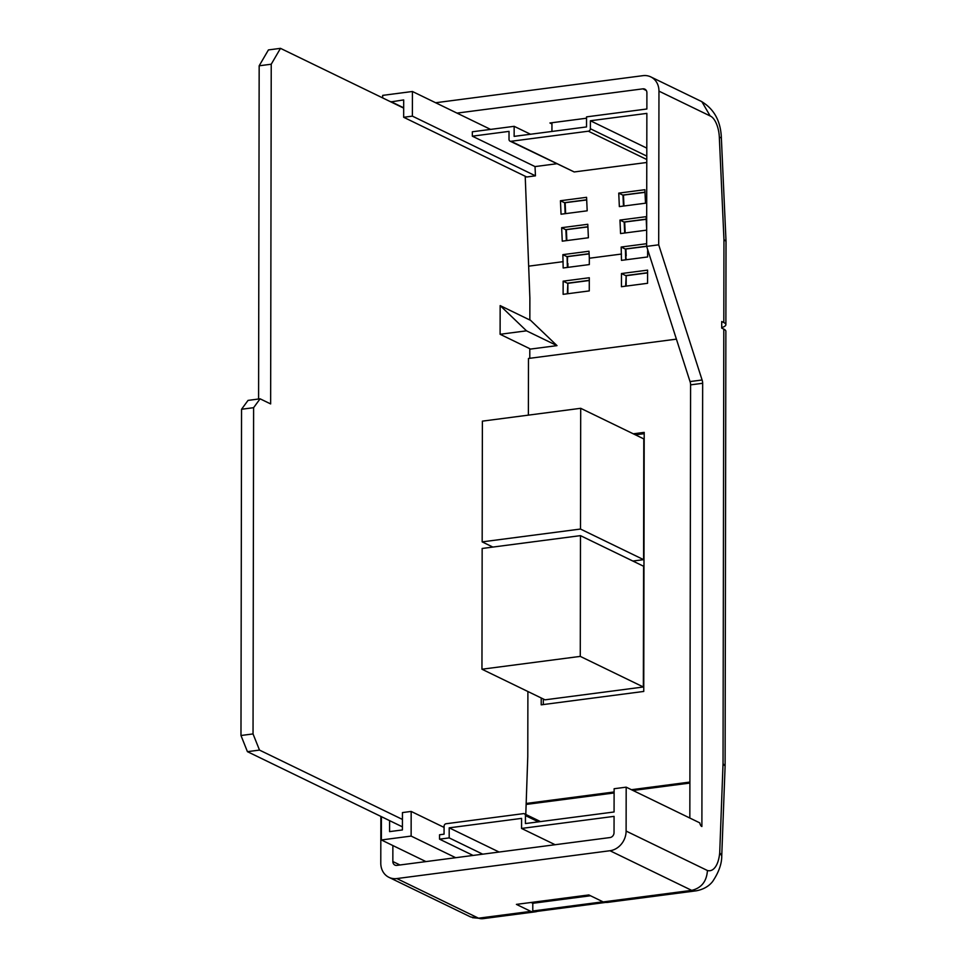<?xml version="1.0" encoding="UTF-8"?>
<svg xmlns="http://www.w3.org/2000/svg" width="967" height="967" viewBox="0 0 967 967"><rect width="100%" height="100%" fill="white"/><g stroke="black" fill="none" stroke-linecap="round" stroke-linejoin="round"><path stroke-width="1.45" d="M605.705 902.416A48.93 21.951 -97.4 0 1 605.547 902.441A48.93 21.951 -97.4 0 1 601.16 902.054L601.16 900.918M531.101 902.465L532.805 903.287L590.499 895.756M532.805 903.287L532.781 910.987L601.16 902.054M532.781 910.987A48.93 21.951 82.6 0 0 537.181 911.373L605.547 902.441M380.865 816.402L380.78 863.096A18.155 15.557 -64.1 0 0 388.939 877.335A18.155 15.557 -64.1 0 0 396.833 878.568L609.984 850.73A18.155 15.557 -64.1 0 0 626.108 831.064L707.433 870.518A29.82 13.381 82.6 0 0 719.714 852.701L723.038 763.676L725.105 766.106L725.866 331.258A18.155 4.593 -179.9 0 0 723.799 329.118L721.708 328.103L721.72 321.527L723.812 322.543A18.155 4.593 0.1 0 1 725.879 324.682A18.155 4.593 0.1 0 1 721.708 327.595M563.145 281.155L589.29 277.747L589.266 290.91L563.12 294.331L563.145 281.155L567.351 283.198L589.278 280.333M621.443 286.715L621.467 273.54L647.6 270.131L647.576 283.295L621.443 286.715M529.843 319.63L557.004 345.63L529.795 349.172M647.576 249.329L647.975 250.586M647.636 250.634L647.624 256.956L621.479 260.365L621.177 247.032L646.633 243.708M589.326 258.237L589.314 264.571L563.169 267.98L562.867 254.647L589 251.239L589.326 258.237L621.491 254.043M528.659 266.167L563.181 261.658M392.868 845.557L392.844 861.524A4.533 3.892 -64.1 0 0 394.887 865.078A4.533 3.892 -64.1 0 0 396.857 865.392L610.008 837.555A4.533 3.892 -64.1 0 0 614.033 832.635L614.069 816.366L521.564 828.441L555.118 844.723M676.404 339.139L528.478 358.467L528.381 415.133M390.861 101.898L403.686 99.915L403.662 117.273L526.725 176.985L535.452 175.837L535.029 166.59L556.666 163.761M633.276 433.808L644.203 432.382L643.756 691.441L541.206 704.834L541.218 697.969M526.169 803.456L614.105 791.973M631.439 789.713L689.894 782.073M527.897 691.514L527.777 756.52L525.794 814.456M381.409 816.668L381.373 839.972L411.132 836.08L411.168 811.434L402.453 812.582L402.417 829.94L389.592 831.62L389.604 820.645M526.133 804.447L614.105 792.964M633.059 790.486L689.894 783.065M725.105 766.106L721.745 855.964C721.805 863.821 718.759 872.343 712.606 881.541C711.374 883.028 706.95 888.806 696.24 890.812A47.975 21.528 -97.4 0 1 691.683 890.365L609.984 850.73M723.812 322.543L723.957 239.586L726.024 241.279L725.879 324.682M473.093 855.432L439.538 839.163L439.55 834.763L444.058 834.183L444.083 826.193A2.272 1.946 -64.1 0 1 446.089 823.739L523.437 813.634A2.272 1.946 -64.1 0 1 525.444 815.568L525.432 823.558L614.069 811.978L614.118 788.734L626.181 787.162L626.108 831.064M439.538 839.163L449.184 837.893L449.196 827.837L521.588 818.384L521.564 828.441M449.184 837.893L482.726 854.175M619.351 206.6L618.747 193.122L644.892 189.701L645.497 203.191L619.351 206.6M646.657 230.146L620.572 233.555L619.968 220.077L646.101 216.668L646.669 229.07M561.041 214.215L560.437 200.737L586.57 197.316L587.187 210.806L561.041 214.215M562.262 241.17L561.646 227.692L587.791 224.284L588.395 237.761L562.262 241.17M457.004 113.115L642.886 88.843A4.533 3.892 -64.1 0 1 644.856 89.157A4.533 3.892 -64.1 0 1 646.899 92.711L646.875 108.993L586.546 116.874L586.534 126.931L514.142 136.383L514.154 126.326L472.343 131.778L472.331 136.178L509.029 131.379L509.017 139.369A2.272 1.946 -64.1 0 0 510.032 141.146L574.205 171.957L646.778 162.48M510.032 141.146A2.272 1.946 -64.1 0 0 511.023 141.291L588.371 131.198A2.272 1.946 -64.1 0 0 590.378 128.744L590.402 120.754L646.863 113.381L646.633 246.392L658.696 244.82L658.962 91.14A18.155 15.557 -64.1 0 0 650.803 76.901A18.155 15.557 -64.1 0 0 642.91 75.668L435.621 102.744M535.029 166.59L472.331 136.178M514.154 126.326L530.496 134.244M646.633 246.392L690.027 381.566A4.533 2.031 -97.4 0 1 690.595 384.854L689.834 818.034M537.362 911.349A47.975 21.528 -97.4 0 1 535.367 911.821A47.975 21.528 -97.4 0 1 530.81 911.373L516.414 904.387L588.806 894.934L603.203 901.921A47.975 21.528 82.6 0 0 607.76 902.368L696.24 890.812M603.203 901.921L691.683 890.365C701.438 888.044 706.684 881.433 707.433 870.518M396.833 878.568L478.532 918.191L530.81 911.373M586.546 118.216L549.945 122.99L551.952 123.969M626.181 787.162L699.782 822.869A4.533 2.031 82.6 0 0 701.885 826.495L702.658 383.283A4.533 2.031 82.6 0 0 702.09 379.995L658.696 244.82M472.404 917.671L483.089 918.65A47.975 21.528 82.6 0 1 478.532 918.191L470.591 916.946L388.939 877.335M719.714 852.701L721.757 855.855M650.803 76.901L701.885 101.68L710.165 115.967L658.962 91.14M562.867 254.647L566.88 256.593L589.121 253.692M567.375 267.436L567.085 256.678A4.533 2.031 -97.4 0 1 566.88 256.593M561.646 227.692L565.659 229.638L587.9 226.737M587.912 226.919L565.876 229.723A4.533 2.031 -97.4 0 1 565.659 229.638M560.437 200.737L564.45 202.683L586.679 199.782M586.691 199.964L564.655 202.768A4.533 2.031 -97.4 0 1 564.45 202.683M621.467 273.54L625.673 275.583L647.6 272.718M621.177 247.032L625.202 248.99L646.633 246.186M625.697 259.821L625.407 249.063A4.533 2.031 -97.4 0 1 625.202 248.99M619.968 220.077L623.981 222.023L646.21 219.122M646.222 219.304L624.186 222.108A4.533 2.031 -97.4 0 1 623.981 222.023M618.747 193.122L622.76 195.068L645.001 192.167M645.001 192.348L622.978 195.153A4.533 2.031 -97.4 0 1 622.76 195.068M590.402 120.754L646.802 148.12M449.196 827.837L499.093 852.036M551.952 122.724L551.939 131.452M403.662 117.273L412.389 116.137L535.452 175.837M390.861 101.583L403.674 107.796M412.389 116.137L412.425 91.49L490.571 129.397M412.425 91.49L382.666 95.37L382.666 97.921M411.168 811.434L444.071 827.401M381.373 839.972L425.939 861.597M411.132 836.08L455.699 857.705M690.027 381.566L702.09 379.995M567.375 263.036L567.593 256.69M567.085 256.678L589.121 253.886M567.871 283.222L567.339 293.775M626.181 275.619L625.649 286.159M625.697 255.421L626.217 259.748M625.407 249.063L646.633 246.367M635.379 434.824L644.203 433.675M543.309 704.556L543.321 698.996M500.108 334.28L500.157 305.596L526.507 330.835L500.108 334.28L529.795 348.688L529.783 358.286M402.417 826.858L247.419 751.661L240.976 735.5L253.04 733.929L253.608 407.687L260.099 398.815L270.639 403.928L271.231 64.221L280.49 48.35L403.674 108.111M240.976 735.5L241.545 409.259L253.608 407.687M241.545 409.259L248.035 400.398L260.099 398.815M258.588 399.02L259.168 65.792L271.231 64.221M259.168 65.792L268.427 49.921L280.49 48.35M525.214 176.248L529.88 298.066L529.843 320.004L500.157 305.596M247.419 751.661L259.494 750.09L253.04 733.929M402.441 819.436L259.494 750.09M557.004 345.63L526.507 330.835M482.17 541.883L580.49 529.046L580.708 408.304L482.388 421.141L482.17 541.883L492.868 547.08M580.708 408.304L643.792 438.909L643.587 559.651L632.877 561.053M580.49 529.046L643.587 559.651M580.478 535.633L482.158 548.47L481.953 669.224L545.037 699.83L643.357 686.993L580.273 656.388L580.478 535.633L643.575 566.239L643.357 686.993M481.953 669.224L580.273 656.388M399.975 864.981L392.844 861.524M723.038 763.676L723.799 329.118M642.886 88.843L646.319 90.511M723.957 239.586L719.327 137.157A19.207 8.618 82.6 0 0 710.165 115.967M701.293 101.414C714.178 108.957 720.874 121.298 721.382 138.438A18.155 3.022 177.4 0 0 719.327 137.157M566.372 240.638L565.876 229.723M565.151 213.683L564.655 202.768M624.682 233.023L624.186 222.108M623.461 206.068L622.978 195.153M511.023 141.291L574.205 171.957M588.371 131.198L646.79 159.531M590.378 128.744L646.79 156.11M525.444 815.568L538.414 821.853M690.595 384.854L702.658 383.283M483.089 918.65L535.367 911.821M721.382 138.438L726.024 241.279M524.428 813.791L540.493 821.587M566.372 229.735L566.855 240.565M567.907 263.507L567.895 267.363M589.278 280.515L567.786 283.331M567.871 283.319L567.847 293.714M647.6 272.899L626.096 275.716M626.181 275.704L626.169 286.099M625.903 249.075L626.205 255.88M624.682 222.12L625.178 232.95M565.151 202.78L565.647 213.61M623.473 195.165L623.957 205.995"/></g></svg>
